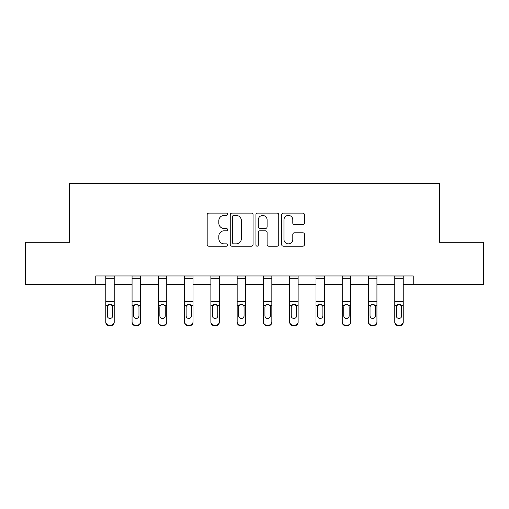 <?xml version="1.0" encoding="UTF-8"?>
<svg xmlns="http://www.w3.org/2000/svg" width="509" height="509" viewBox="0 0 509 509"><rect width="100%" height="100%" fill="white"/><g stroke="black" fill="none" stroke-linecap="round" stroke-linejoin="round"><path stroke-width="0.76" d="M227.555 214.27A1.158 1.158 0 0 0 226.397 213.112L208.83 213.112A1.654 1.654 0 0 0 207.176 214.766L207.176 244.517A1.654 1.654 0 0 0 208.83 246.171L226.397 246.171A1.158 1.158 0 0 0 227.555 245.014A1.158 1.158 0 0 0 226.397 243.856L224.125 243.856A5.287 5.287 0 0 1 218.832 238.568L218.832 236.087A5.287 5.287 0 0 1 224.125 230.8L226.397 230.8A1.158 1.158 0 0 0 227.555 229.642A1.158 1.158 0 0 0 226.397 228.484L224.125 228.484A5.287 5.287 0 0 1 218.832 223.197L218.832 220.715A5.287 5.287 0 0 1 224.125 215.422L226.397 215.422A1.158 1.158 0 0 0 227.555 214.27M302.81 224.762A1.654 1.654 0 0 0 304.465 223.114L304.465 214.766A1.654 1.654 0 0 0 302.81 213.112L283.303 213.112A1.654 1.654 0 0 0 281.655 214.766L281.655 244.517A1.654 1.654 0 0 0 283.303 246.171L302.81 246.171A1.654 1.654 0 0 0 304.465 244.517L304.465 234.433A1.654 1.654 0 0 0 302.81 232.785L294.463 232.785A1.654 1.654 0 0 0 292.809 234.433L292.809 239.434A4.422 4.422 0 0 1 288.387 243.856A4.422 4.422 0 0 1 283.965 239.434L283.965 219.843A4.422 4.422 0 0 1 288.387 215.422A4.422 4.422 0 0 1 292.809 219.843L292.809 223.114A1.654 1.654 0 0 0 294.463 224.762L302.81 224.762M95.762 284.378L25.45 284.378L25.45 242.271L69.491 242.271L69.491 183.329L439.509 183.329L439.509 242.271L483.55 242.271L483.55 284.378L413.238 284.378L413.238 275.954L95.762 275.954L95.762 284.378L105.783 284.378M253.056 214.766A1.654 1.654 0 0 0 251.401 213.112L231.894 213.112A1.654 1.654 0 0 0 230.24 214.766L230.24 244.517A1.654 1.654 0 0 0 231.894 246.171L251.401 246.171A1.654 1.654 0 0 0 253.056 244.517L253.056 214.766M257.599 213.112L277.106 213.112A1.654 1.654 0 0 1 278.76 214.766L278.76 244.517A1.654 1.654 0 0 1 277.106 246.171L268.758 246.171A1.654 1.654 0 0 1 267.104 244.517L267.104 232.454A1.654 1.654 0 0 0 265.45 230.8L259.914 230.8A1.654 1.654 0 0 0 258.26 232.454L258.26 245.014A1.158 1.158 0 0 1 257.102 246.171A1.158 1.158 0 0 1 255.944 245.014L255.944 214.766A1.654 1.654 0 0 1 257.599 213.112M114.207 284.378L132.06 284.378M140.478 284.378L158.331 284.378M166.755 284.378L184.608 284.378M193.026 284.378L210.879 284.378M219.303 284.378L237.156 284.378M245.573 284.378L263.427 284.378M271.844 284.378L289.697 284.378M298.121 284.378L315.974 284.378M324.392 284.378L342.245 284.378M350.669 284.378L368.522 284.378M376.94 284.378L394.793 284.378M403.217 284.378L413.238 284.378M233.714 215.422A1.158 1.158 0 0 0 232.556 216.579L232.556 242.704A1.158 1.158 0 0 0 233.714 243.856L236.106 243.856A5.287 5.287 0 0 0 241.4 238.568L241.4 220.715A5.287 5.287 0 0 0 236.106 215.422L233.714 215.422M267.104 219.926A4.422 4.422 0 0 0 262.682 215.504A4.422 4.422 0 0 0 258.26 219.926L258.26 226.829A1.654 1.654 0 0 0 259.914 228.484L265.45 228.484A1.654 1.654 0 0 0 267.104 226.829L267.104 219.926M105.783 306.208L105.783 321.803A3.366 3.34 0 0 0 109.155 325.149L110.841 325.149A3.366 3.34 0 0 0 114.207 321.803L114.207 322.331A3.366 3.34 180 0 1 110.841 325.671L110.841 325.149M112.693 316.318L112.693 315.79A2.698 2.672 180 0 1 109.995 318.462A2.698 2.672 180 0 1 107.304 315.79L107.304 306.921L107.304 315.79A2.698 2.672 180 0 0 109.995 318.462M111.401 304.605L109.995 304.21L112.394 305.68L112.693 306.711M108.589 304.605L107.603 305.68L107.304 306.921L107.603 305.68L109.995 304.21M114.207 275.954L114.207 322.331M105.783 275.954L105.783 321.803M109.155 325.149L109.155 325.671L110.841 325.671M109.155 325.671A3.366 3.34 180 0 1 105.783 322.331M112.693 306.921L112.693 315.79M140.478 306.208L140.478 322.331A3.366 3.34 180 0 1 137.112 325.671L137.112 325.149A3.366 3.34 0 0 0 140.478 321.803L140.478 322.331M138.963 316.318L138.963 315.79A2.698 2.672 180 0 1 136.272 318.462A2.698 2.672 180 0 1 133.574 315.79L133.574 306.921L133.574 315.79A2.698 2.672 180 0 0 136.272 318.462M137.672 304.605L136.272 304.21L138.664 305.68L138.963 306.711M134.866 304.605L133.873 305.68L133.574 306.921L133.873 305.68L136.272 304.21M166.755 306.208L166.755 322.331A3.366 3.34 180 0 1 163.383 325.671L163.383 325.149A3.366 3.34 0 0 0 166.755 321.803L166.755 322.331M165.24 316.318L165.24 315.79A2.698 2.672 180 0 1 162.543 318.462A2.698 2.672 180 0 1 159.851 315.79L159.851 306.921L159.851 315.79A2.698 2.672 180 0 0 162.543 318.462M163.943 304.605L162.543 304.21L164.941 305.68L165.24 306.711M161.137 304.605L160.144 305.68L159.851 306.921L160.144 305.68L162.543 304.21M140.478 275.954L140.478 321.803M135.426 325.149L135.426 325.671A3.366 3.34 180 0 1 132.06 322.331L132.06 321.803A3.366 3.34 0 0 0 135.426 325.149L137.112 325.149M132.06 275.954L132.06 321.803M135.426 325.671L137.112 325.671M138.963 306.921L138.963 315.79M166.755 275.954L166.755 321.803M161.703 325.149L161.703 325.671A3.366 3.34 180 0 1 158.331 322.331L158.331 321.803A3.366 3.34 0 0 0 161.703 325.149L163.383 325.149M158.331 275.954L158.331 321.803M161.703 325.671L163.383 325.671M165.24 306.921L165.24 315.79M193.026 306.208L193.026 322.331A3.366 3.34 180 0 1 189.66 325.671L189.66 325.149A3.366 3.34 0 0 0 193.026 321.803L193.026 322.331M191.511 316.318L191.511 315.79A2.698 2.672 180 0 1 188.814 318.462A2.698 2.672 180 0 1 186.122 315.79L186.122 306.921L186.122 315.79A2.698 2.672 180 0 0 188.814 318.462M190.22 304.605L188.814 304.21L191.212 305.68L191.511 306.711M187.407 304.605L186.421 305.68L186.122 306.921L186.421 305.68L188.814 304.21M193.026 275.954L193.026 321.803M187.974 325.149L187.974 325.671A3.366 3.34 180 0 1 184.608 322.331L184.608 321.803A3.366 3.34 0 0 0 187.974 325.149L189.66 325.149M184.608 275.954L184.608 321.803M187.974 325.671L189.66 325.671M191.511 306.921L191.511 315.79M219.303 306.208L219.303 322.331A3.366 3.34 180 0 1 215.931 325.671L215.931 325.149A3.366 3.34 0 0 0 219.303 321.803L219.303 322.331M217.782 316.318L217.782 315.79A2.698 2.672 180 0 1 215.091 318.462A2.698 2.672 180 0 1 212.393 315.79L212.393 306.921L212.393 315.79A2.698 2.672 180 0 0 215.091 318.462M216.49 304.605L215.091 304.21L217.489 305.68L217.782 306.711M213.685 304.605L212.692 305.68L212.393 306.921L212.692 305.68L215.091 304.21M219.303 275.954L219.303 321.803M214.251 325.149L214.251 325.671A3.366 3.34 180 0 1 210.879 322.331L210.879 321.803A3.366 3.34 0 0 0 214.251 325.149L215.931 325.149M210.879 275.954L210.879 321.803M214.251 325.671L215.931 325.671M217.782 306.921L217.782 315.79M245.573 306.208L245.573 322.331A3.366 3.34 180 0 1 242.208 325.671L242.208 325.149A3.366 3.34 0 0 0 245.573 321.803L245.573 322.331M244.059 316.318L244.059 315.79A2.698 2.672 180 0 1 241.361 318.462A2.698 2.672 180 0 1 238.67 315.79L238.67 306.921L238.67 315.79A2.698 2.672 180 0 0 241.361 318.462M242.768 304.605L241.361 304.21L243.76 305.68L244.059 306.711M239.955 304.605L238.969 305.68L238.67 306.921L238.969 305.68L241.361 304.21M245.573 275.954L245.573 321.803M240.522 325.149L240.522 325.671A3.366 3.34 180 0 1 237.156 322.331L237.156 321.803A3.366 3.34 0 0 0 240.522 325.149L242.208 325.149M237.156 275.954L237.156 321.803M240.522 325.671L242.208 325.671M244.059 306.921L244.059 315.79M271.844 306.208L271.844 322.331A3.366 3.34 180 0 1 268.478 325.671L268.478 325.149A3.366 3.34 0 0 0 271.844 321.803L271.844 322.331M270.33 316.318L270.33 315.79A2.698 2.672 180 0 1 267.639 318.462A2.698 2.672 180 0 1 264.941 315.79L264.941 306.921L264.941 315.79A2.698 2.672 180 0 0 267.639 318.462M269.038 304.605L267.639 304.21L270.031 305.68L270.33 306.711M266.232 304.605L265.24 305.68L264.941 306.921L265.24 305.68L267.639 304.21M271.844 275.954L271.844 321.803M266.792 325.149L266.792 325.671A3.366 3.34 180 0 1 263.427 322.331L263.427 321.803A3.366 3.34 0 0 0 266.792 325.149L268.478 325.149M263.427 275.954L263.427 321.803M266.792 325.671L268.478 325.671M270.33 306.921L270.33 315.79M298.121 306.208L298.121 322.331A3.366 3.34 180 0 1 294.749 325.671L294.749 325.149A3.366 3.34 0 0 0 298.121 321.803L298.121 322.331M296.607 316.318L296.607 315.79A2.698 2.672 180 0 1 293.909 318.462A2.698 2.672 180 0 1 291.218 315.79L291.218 306.921L291.218 315.79A2.698 2.672 180 0 0 293.909 318.462M295.315 304.605L293.909 304.21L296.308 305.68L296.607 306.711M292.503 304.605L291.511 305.68L291.218 306.921L291.511 305.68L293.909 304.21M298.121 275.954L298.121 321.803M293.069 325.149L293.069 325.671A3.366 3.34 180 0 1 289.697 322.331L289.697 321.803A3.366 3.34 0 0 0 293.069 325.149L294.749 325.149M289.697 275.954L289.697 321.803M293.069 325.671L294.749 325.671M296.607 306.921L296.607 315.79M324.392 306.208L324.392 322.331A3.366 3.34 180 0 1 321.026 325.671L321.026 325.149A3.366 3.34 0 0 0 324.392 321.803L324.392 322.331M322.878 316.318L322.878 315.79A2.698 2.672 180 0 1 320.186 318.462A2.698 2.672 180 0 1 317.489 315.79L317.489 306.921L317.489 315.79A2.698 2.672 180 0 0 320.186 318.462M321.586 304.605L320.186 304.21L322.579 305.68L322.878 306.711M318.78 304.605L317.788 305.68L317.489 306.921L317.788 305.68L320.186 304.21M324.392 275.954L324.392 321.803M319.34 325.149L319.34 325.671A3.366 3.34 180 0 1 315.974 322.331L315.974 321.803A3.366 3.34 0 0 0 319.34 325.149L321.026 325.149M315.974 275.954L315.974 321.803M319.34 325.671L321.026 325.671M322.878 306.921L322.878 315.79M350.669 306.208L350.669 322.331A3.366 3.34 180 0 1 347.297 325.671L347.297 325.149A3.366 3.34 0 0 0 350.669 321.803L350.669 322.331M349.149 316.318L349.149 315.79A2.698 2.672 180 0 1 346.457 318.462A2.698 2.672 180 0 1 343.76 315.79L343.76 306.921L343.76 315.79A2.698 2.672 180 0 0 346.457 318.462M347.857 304.605L346.457 304.21L348.856 305.68L349.149 306.711M345.051 304.605L344.059 305.68L343.76 306.921L344.059 305.68L346.457 304.21M376.94 306.208L376.94 322.331A3.366 3.34 180 0 1 373.574 325.671L373.574 325.149A3.366 3.34 0 0 0 376.94 321.803L376.94 322.331M375.426 316.318L375.426 315.79A2.698 2.672 180 0 1 372.728 318.462A2.698 2.672 180 0 1 370.037 315.79L370.037 306.921L370.037 315.79A2.698 2.672 180 0 0 372.728 318.462M374.134 304.605L372.728 304.21L375.127 305.68L375.426 306.711M371.322 304.605L370.336 305.68L370.037 306.921L370.336 305.68L372.728 304.21M403.217 306.208L403.217 322.331A3.366 3.34 180 0 1 399.845 325.671L399.845 325.149A3.366 3.34 0 0 0 403.217 321.803L403.217 322.331M401.696 316.318L401.696 315.79A2.698 2.672 180 0 1 399.005 318.462A2.698 2.672 180 0 1 396.307 315.79L396.307 306.921L396.307 315.79A2.698 2.672 180 0 0 399.005 318.462M400.405 304.605L399.005 304.21L401.397 305.68L401.696 306.711M397.599 304.605L396.606 305.68L396.307 306.921L396.606 305.68L399.005 304.21M350.669 275.954L350.669 321.803M345.617 325.149L345.617 325.671A3.366 3.34 180 0 1 342.245 322.331L342.245 321.803A3.366 3.34 0 0 0 345.617 325.149L347.297 325.149M342.245 275.954L342.245 321.803M345.617 325.671L347.297 325.671M349.149 306.921L349.149 315.79M376.94 275.954L376.94 321.803M371.888 325.149L371.888 325.671A3.366 3.34 180 0 1 368.522 322.331L368.522 321.803A3.366 3.34 0 0 0 371.888 325.149L373.574 325.149M368.522 275.954L368.522 321.803M371.888 325.671L373.574 325.671M375.426 306.921L375.426 315.79M403.217 275.954L403.217 321.803M398.159 325.149L398.159 325.671A3.366 3.34 180 0 1 394.793 322.331L394.793 321.803A3.366 3.34 0 0 0 398.159 325.149L399.845 325.149M394.793 275.954L394.793 321.803M398.159 325.671L399.845 325.671M401.696 306.921L401.696 315.79M105.783 275.993L114.207 275.993M112.394 305.68L114.207 305.68M105.783 305.68L107.603 305.68M105.783 301.322L114.207 301.322M105.783 278.302L114.207 278.302M132.06 275.993L140.478 275.993M138.664 305.68L140.478 305.68M132.06 305.68L133.873 305.68M132.06 301.322L140.478 301.322M132.06 278.302L140.478 278.302M158.331 275.993L166.755 275.993M164.941 305.68L166.755 305.68M158.331 305.68L160.144 305.68M158.331 301.322L166.755 301.322M158.331 278.302L166.755 278.302M184.608 275.993L193.026 275.993M191.212 305.68L193.026 305.68M184.608 305.68L186.421 305.68M184.608 301.322L193.026 301.322M184.608 278.302L193.026 278.302M210.879 275.993L219.303 275.993M217.489 305.68L219.303 305.68M210.879 305.68L212.692 305.68M210.879 301.322L219.303 301.322M210.879 278.302L219.303 278.302M237.156 275.993L245.573 275.993M243.76 305.68L245.573 305.68M237.156 305.68L238.969 305.68M237.156 301.322L245.573 301.322M237.156 278.302L245.573 278.302M263.427 275.993L271.844 275.993M270.031 305.68L271.844 305.68M263.427 305.68L265.24 305.68M263.427 301.322L271.844 301.322M263.427 278.302L271.844 278.302M289.697 275.993L298.121 275.993M296.308 305.68L298.121 305.68M289.697 305.68L291.511 305.68M289.697 301.322L298.121 301.322M289.697 278.302L298.121 278.302M315.974 275.993L324.392 275.993M322.579 305.68L324.392 305.68M315.974 305.68L317.788 305.68M315.974 301.322L324.392 301.322M315.974 278.302L324.392 278.302M342.245 275.993L350.669 275.993M348.856 305.68L350.669 305.68M342.245 305.68L344.059 305.68M342.245 301.322L350.669 301.322M342.245 278.302L350.669 278.302M368.522 275.993L376.94 275.993M375.127 305.68L376.94 305.68M368.522 305.68L370.336 305.68M368.522 301.322L376.94 301.322M368.522 278.302L376.94 278.302M394.793 275.993L403.217 275.993M401.397 305.68L403.217 305.68M394.793 305.68L396.606 305.68M394.793 301.322L403.217 301.322M394.793 278.302L403.217 278.302"/></g></svg>
